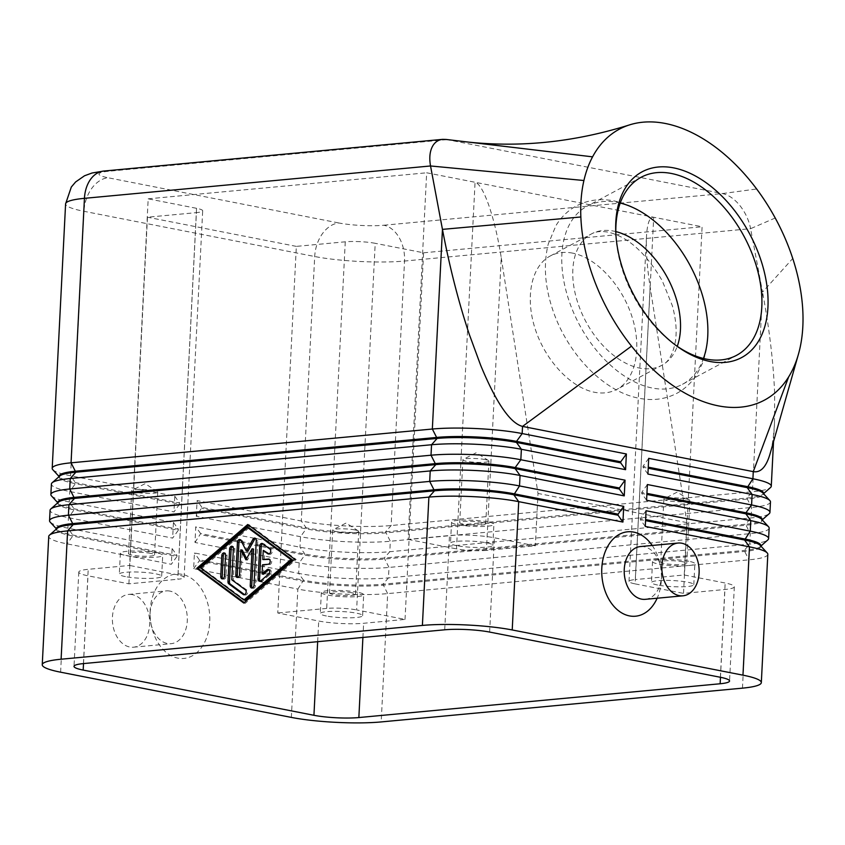 <?xml version="1.0" encoding="UTF-8"?>
<svg xmlns="http://www.w3.org/2000/svg" width="845" height="845" viewBox="0 0 845 845"><rect width="100%" height="100%" fill="white"/><g stroke="black" fill="none" stroke-linecap="round" stroke-linejoin="round"><path stroke-width="0.63" stroke-dasharray="4.22 3.17" d="M615.815 231.593A74.508 46.306 61.8 0 0 613.776 231.139A74.508 46.306 61.8 0 0 591.468 233.917A74.508 46.306 61.8 0 0 578.751 305.573A74.508 46.306 61.8 0 0 639.528 368.071A74.508 46.306 61.8 0 0 661.825 365.293A74.508 46.306 61.8 0 0 677.257 346.323M57.196 528.326A56.171 8.112 -177.1 0 0 56.53 529.477A56.171 8.112 -177.1 0 0 72.744 536.047L176.954 556.464L171.313 564.291L67.104 543.874A63.597 9.179 2.9 0 1 48.746 536.448M58.516 502.141A56.171 8.112 -177.1 0 0 57.861 503.293A56.171 8.112 -177.1 0 0 74.075 509.862L178.284 530.28L172.644 538.107L68.434 517.689A63.597 9.179 2.9 0 1 50.077 510.264M59.847 475.957A56.171 8.112 -177.1 0 0 59.182 477.108A56.171 8.112 -177.1 0 0 75.395 483.678L179.605 504.095L173.964 511.922L69.755 491.505A63.597 9.179 2.9 0 1 51.408 484.079M767.82 554.309A63.597 9.179 2.9 0 1 748.966 559.834L387.675 593.612A63.597 9.179 2.9 0 1 342.658 594.035A63.597 9.179 2.9 0 1 297.852 589.092L303.545 580.219A56.171 8.112 -177.1 0 0 343.123 584.592A56.171 8.112 -177.1 0 0 382.891 584.212L744.181 550.433A56.171 8.112 -177.1 0 0 760.173 546.694A56.171 8.112 -177.1 0 0 760.838 545.543L760.785 546.588A56.171 8.112 2.9 0 1 744.128 551.479L382.838 585.258A56.171 8.112 2.9 0 1 343.07 585.638A56.171 8.112 2.9 0 1 303.492 581.265L199.283 560.848L199.335 559.802L303.545 580.219L298.644 573.375A63.597 9.179 -177.1 0 0 343.461 578.329A63.597 9.179 -177.1 0 0 388.468 577.906L749.769 544.117A63.597 9.179 -177.1 0 0 767.873 539.881M760.236 545.374A56.171 8.112 2.9 0 1 760.785 546.578A56.171 8.112 2.9 0 1 760.785 546.588M769.151 528.125A63.597 9.179 2.9 0 1 750.297 533.639L389.006 567.428A63.597 9.179 2.9 0 1 343.989 567.851A63.597 9.179 2.9 0 1 299.183 562.897L194.973 542.479L195.765 526.773L299.975 547.19A63.597 9.179 -177.1 0 0 344.781 552.144A63.597 9.179 -177.1 0 0 389.798 551.722L751.089 517.932A63.597 9.179 -177.1 0 0 769.193 513.697M770.471 501.941A63.597 9.179 2.9 0 1 751.617 507.454L390.327 541.244A63.597 9.179 2.9 0 1 345.309 541.666A63.597 9.179 2.9 0 1 300.503 536.712L196.293 516.295L201.987 507.422L306.196 527.84A56.171 8.112 -177.1 0 0 345.785 532.213A56.171 8.112 -177.1 0 0 385.542 531.843L746.832 498.054A56.171 8.112 -177.1 0 0 762.824 494.314A56.171 8.112 -177.1 0 0 763.489 493.163L763.436 494.209A56.171 8.112 2.9 0 1 763.436 494.209A56.171 8.112 2.9 0 1 746.779 499.099L385.489 532.889A56.171 8.112 2.9 0 1 345.732 533.258A56.171 8.112 2.9 0 1 306.143 528.885L201.934 508.468M201.987 507.422L197.096 500.589L301.306 521.006A63.597 9.179 -177.1 0 0 346.112 525.949A63.597 9.179 -177.1 0 0 391.129 525.527L752.42 491.748A63.597 9.179 -177.1 0 0 770.524 487.512M194.973 542.479L200.666 533.607L304.876 554.024A56.171 8.112 -177.1 0 0 344.454 558.397A56.171 8.112 -177.1 0 0 384.221 558.027L745.512 524.238L751.089 517.932L751.617 507.454L746.832 498.054L752.42 491.748L762.528 292.085C769.541 329.73 773.587 363.857 774.654 394.467L774.485 422.669C773.851 434.911 772.457 445.019 770.302 452.973M742.47 688.147L748.966 559.834L744.181 550.433L749.769 544.117L750.297 533.639L745.512 524.238A56.171 8.112 -177.1 0 0 761.503 520.509A56.171 8.112 -177.1 0 0 762.158 519.358L762.105 520.404A56.171 8.112 2.9 0 1 745.459 525.284L384.169 559.073A56.171 8.112 2.9 0 1 344.401 559.453A56.171 8.112 2.9 0 1 304.823 555.08L200.614 534.653M761.567 519.189A56.171 8.112 2.9 0 1 762.105 520.383A56.171 8.112 2.9 0 1 762.105 520.404M762.898 493.005A56.171 8.112 2.9 0 1 763.436 494.198M486.424 550.391A21.199 3.063 2.9 0 1 471.425 550.539A21.199 3.063 2.9 0 1 456.49 548.88L475.059 182.266C479.189 183.386 483.805 191.16 488.896 205.578C493.966 220.429 498.085 237.804 501.254 257.714L486.424 550.391L535.35 545.817L494.409 537.8A31.793 4.595 -177.1 0 0 449.498 535.529L408.103 539.406L426.672 172.792L653.703 217.271L635.134 583.884A21.199 3.063 2.9 0 1 629.018 581.413A21.199 3.063 2.9 0 1 629.018 581.402A21.199 3.063 2.9 0 1 635.303 579.564L650.122 286.888C647.09 267.052 645.886 250.268 646.488 236.537L646.488 236.452C647.27 223.186 649.668 216.795 653.703 217.271L702.089 226.756L683.51 593.37L724.915 589.493A31.793 4.595 -177.1 0 0 734.337 586.726A31.793 4.595 -177.1 0 0 725.158 583.008L684.228 574.991L635.303 579.564M360.276 241.67A21.199 3.063 -177.1 0 0 345.267 241.807L296.341 246.381L277.773 612.995L318.713 621.022A31.793 4.595 -177.1 0 0 363.625 623.283L405.019 619.417L356.632 609.932L375.212 243.318A21.199 3.063 -177.1 0 0 360.276 241.67M345.267 241.807L326.698 608.421A21.199 3.063 2.9 0 1 341.697 608.284A21.199 3.063 2.9 0 1 356.632 609.932M196.558 208.314L177.989 574.927A21.199 3.063 2.9 0 1 184.104 577.399A21.199 3.063 2.9 0 1 184.104 577.41A21.199 3.063 2.9 0 1 177.82 579.247L196.399 212.634A21.199 3.063 -177.1 0 0 202.684 210.796A21.199 3.063 -177.1 0 0 202.684 210.785A21.199 3.063 -177.1 0 0 196.558 208.314L148.181 198.828L129.612 565.453L88.207 569.319A31.793 4.595 -177.1 0 0 78.786 572.086A31.793 4.595 -177.1 0 0 87.964 575.804L128.894 583.832L177.82 579.247M485.167 459.574A13.034 1.88 -177.1 0 0 472.513 458.444A13.034 1.88 -177.1 0 0 463.303 459.342A13.034 1.88 -177.1 0 0 462.891 459.775A13.034 1.88 -177.1 0 0 466.651 461.296A13.034 1.88 -177.1 0 0 480.816 462.426A13.034 1.88 -177.1 0 0 488.928 461.095A13.034 1.88 -177.1 0 0 488.558 460.62A13.034 1.88 -177.1 0 0 485.167 459.574M481.977 522.421A13.034 1.88 -177.1 0 0 467.824 521.291A13.034 1.88 -177.1 0 0 459.712 522.622A13.034 1.88 -177.1 0 0 463.472 524.154A13.034 1.88 -177.1 0 0 477.626 525.273A13.034 1.88 -177.1 0 0 485.738 523.942A13.034 1.88 -177.1 0 0 481.977 522.421M487.776 521.872A21.199 3.063 -177.1 0 0 464.75 520.045A21.199 3.063 -177.1 0 0 451.557 522.21A21.199 3.063 -177.1 0 0 457.673 524.692A21.199 3.063 -177.1 0 0 480.699 526.519A21.199 3.063 -177.1 0 0 493.892 524.354A21.199 3.063 -177.1 0 0 487.776 521.872M456.606 545.638A21.199 3.063 2.9 0 1 450.491 543.155A21.199 3.063 2.9 0 1 463.694 541.001A21.199 3.063 2.9 0 1 486.72 542.828A21.199 3.063 2.9 0 1 492.836 545.3A21.199 3.063 2.9 0 1 479.643 547.465A21.199 3.063 2.9 0 1 456.606 545.638M354.953 529.921A13.034 1.88 -177.1 0 0 342.309 528.801A13.034 1.88 -177.1 0 0 333.099 529.688A13.034 1.88 -177.1 0 0 332.687 530.121A13.034 1.88 -177.1 0 0 336.447 531.653A13.034 1.88 -177.1 0 0 350.601 532.772A13.034 1.88 -177.1 0 0 358.713 531.442A13.034 1.88 -177.1 0 0 358.354 530.966A13.034 1.88 -177.1 0 0 354.953 529.921M351.774 592.768A13.034 1.88 -177.1 0 0 337.62 591.648A13.034 1.88 -177.1 0 0 329.508 592.979A13.034 1.88 -177.1 0 0 333.268 594.5A13.034 1.88 -177.1 0 0 347.422 595.619A13.034 1.88 -177.1 0 0 355.534 594.288A13.034 1.88 -177.1 0 0 351.774 592.768M357.572 592.229A21.199 3.063 -177.1 0 0 334.546 590.401A21.199 3.063 -177.1 0 0 321.343 592.556A21.199 3.063 -177.1 0 0 327.469 595.038A21.199 3.063 -177.1 0 0 350.495 596.866A21.199 3.063 -177.1 0 0 363.688 594.711A21.199 3.063 -177.1 0 0 357.572 592.229M326.402 615.994A21.199 3.063 2.9 0 1 320.287 613.512A21.199 3.063 2.9 0 1 333.479 611.347A21.199 3.063 2.9 0 1 356.516 613.174A21.199 3.063 2.9 0 1 362.632 615.656A21.199 3.063 2.9 0 1 349.429 617.822A21.199 3.063 2.9 0 1 326.402 615.994M686.14 498.951A13.034 1.88 -177.1 0 0 673.497 497.832A13.034 1.88 -177.1 0 0 664.286 498.719A13.034 1.88 -177.1 0 0 663.874 499.152A13.034 1.88 -177.1 0 0 667.635 500.684A13.034 1.88 -177.1 0 0 681.788 501.803A13.034 1.88 -177.1 0 0 689.9 500.472A13.034 1.88 -177.1 0 0 689.531 499.997A13.034 1.88 -177.1 0 0 686.14 498.951M682.961 561.798A13.034 1.88 -177.1 0 0 668.796 560.679A13.034 1.88 -177.1 0 0 660.684 561.999A13.034 1.88 -177.1 0 0 664.445 563.53A13.034 1.88 -177.1 0 0 678.609 564.65A13.034 1.88 -177.1 0 0 686.721 563.319A13.034 1.88 -177.1 0 0 682.961 561.798M688.76 561.249A21.199 3.063 -177.1 0 0 665.723 559.432A21.199 3.063 -177.1 0 0 652.53 561.587A21.199 3.063 -177.1 0 0 658.646 564.069A21.199 3.063 -177.1 0 0 681.683 565.896A21.199 3.063 -177.1 0 0 694.875 563.731A21.199 3.063 -177.1 0 0 688.76 561.249M657.59 585.015A21.199 3.063 2.9 0 1 651.474 582.543A21.199 3.063 2.9 0 1 664.666 580.378A21.199 3.063 2.9 0 1 687.693 582.205A21.199 3.063 2.9 0 1 693.808 584.687A21.199 3.063 2.9 0 1 680.616 586.842A21.199 3.063 2.9 0 1 657.59 585.015M153.98 490.544A13.034 1.88 -177.1 0 0 141.337 489.424A13.034 1.88 -177.1 0 0 132.126 490.311A13.034 1.88 -177.1 0 0 131.714 490.744A13.034 1.88 -177.1 0 0 135.475 492.276A13.034 1.88 -177.1 0 0 149.628 493.395A13.034 1.88 -177.1 0 0 157.74 492.065A13.034 1.88 -177.1 0 0 157.371 491.589A13.034 1.88 -177.1 0 0 153.98 490.544M150.801 553.39A13.034 1.88 -177.1 0 0 136.637 552.271A13.034 1.88 -177.1 0 0 128.524 553.591A13.034 1.88 -177.1 0 0 132.285 555.123A13.034 1.88 -177.1 0 0 146.449 556.242A13.034 1.88 -177.1 0 0 154.561 554.911A13.034 1.88 -177.1 0 0 150.801 553.39M156.6 552.841A21.199 3.063 -177.1 0 0 133.563 551.024A21.199 3.063 -177.1 0 0 120.37 553.179A21.199 3.063 -177.1 0 0 126.486 555.661A21.199 3.063 -177.1 0 0 149.523 557.489A21.199 3.063 -177.1 0 0 162.715 555.323A21.199 3.063 -177.1 0 0 156.6 552.841M125.43 576.607A21.199 3.063 2.9 0 1 119.314 574.135A21.199 3.063 2.9 0 1 132.507 571.97A21.199 3.063 2.9 0 1 155.533 573.797A21.199 3.063 2.9 0 1 161.648 576.279A21.199 3.063 2.9 0 1 148.456 578.434A21.199 3.063 2.9 0 1 125.43 576.607M446.139 139.446L722.496 193.568C728.644 194.91 734.474 198.934 739.977 205.662C745.374 212.56 748.923 220.228 750.603 228.678L404.523 261.042A63.597 9.179 2.9 0 1 359.505 261.464A63.597 9.179 2.9 0 1 314.699 256.51L83.951 211.303A63.597 9.179 2.9 0 1 65.593 203.877M615.878 234.149A101.009 62.783 61.8 0 0 615.931 235.597A101.009 62.783 61.8 0 0 673.993 344.01A101.009 62.783 61.8 0 0 675.155 344.855M620.23 203.043A101.009 62.783 61.8 0 0 617.378 202.409A101.009 62.783 61.8 0 0 587.148 206.18A101.009 62.783 61.8 0 0 569.91 303.313A101.009 62.783 61.8 0 0 652.287 388.035A101.009 62.783 61.8 0 0 682.517 384.274A101.009 62.783 61.8 0 0 703.462 358.47M572.699 253.141C564.365 251.546 556.855 252.518 550.179 256.035C531.315 266.038 524.872 297.345 535.181 328.916C545.374 360.498 570.808 387.707 594.384 392.249C602.728 393.833 610.227 392.862 616.913 389.344C635.778 379.352 642.221 348.034 631.912 316.474C621.719 284.881 596.285 257.672 572.699 253.141M169.993 591.109A26.501 18.569 84.7 0 0 166.201 590.909A26.501 18.569 84.7 0 0 150.04 614.114A26.501 18.569 84.7 0 0 150.949 623.874A26.501 18.569 84.7 0 0 167.342 643.478A26.501 18.569 84.7 0 0 171.134 643.679A26.501 18.569 84.7 0 0 187.315 618.255A26.501 18.569 84.7 0 0 169.993 591.109M182.076 574.336A42.398 29.712 84.7 0 0 150.146 611.146A42.398 29.712 84.7 0 0 151.614 626.768A42.398 29.712 84.7 0 0 177.83 658.139A42.398 29.712 84.7 0 0 209.729 622.068A42.398 29.712 84.7 0 0 182.076 574.336M132.359 594.626A26.501 18.569 84.7 0 0 128.567 594.426A26.501 18.569 84.7 0 0 112.385 619.85A26.501 18.569 84.7 0 0 129.707 646.995A26.501 18.569 84.7 0 0 133.499 647.196A26.501 18.569 84.7 0 0 149.681 621.772A26.501 18.569 84.7 0 0 132.359 594.626M645.327 599.327A26.501 18.569 84.7 0 0 661.487 576.121A26.501 18.569 84.7 0 0 660.579 566.361A26.501 18.569 84.7 0 0 644.186 546.757A26.501 18.569 84.7 0 0 640.394 546.567M652.203 545.458A42.398 29.712 -95.3 0 1 659.913 563.467A42.398 29.712 -95.3 0 1 661.381 579.089A42.398 29.712 -95.3 0 1 657.135 598.228M775.214 217.999L750.603 228.678L762.528 292.085L792.747 258.486M177.989 574.927L129.612 565.453M408.103 539.406L456.49 548.88M501.254 257.714L538.001 493.448L535.35 545.817M326.698 608.421L277.773 612.995M635.134 583.884L683.51 593.37M128.894 583.832L147.474 217.207L196.399 212.634M684.228 574.991L686.879 522.611L650.122 286.888M686.879 522.611L538.001 493.448M405.019 619.417L423.588 252.792L375.212 243.318M148.181 198.828L426.672 172.792M296.341 246.381L147.474 217.207M423.588 252.792L702.089 226.756M647.914 474.066L643.013 467.222L648.21 468.236M648.706 458.349L643.066 466.176L648.263 467.19M646.583 500.251L641.682 493.406L646.879 494.431M196.293 516.295L197.096 500.589M291.356 717.405L297.852 589.092L193.642 568.674L194.434 552.957L298.644 573.375L299.183 562.897L304.823 555.08L304.876 554.024L299.975 547.19L300.503 536.712L306.143 528.885L306.196 527.84L301.306 521.006L314.699 256.51A31.793 22.213 -78.9 0 1 322.441 233.674A31.793 22.213 -78.9 0 1 338.877 222.985A31.793 4.595 -177.1 0 0 383.788 225.245A31.793 22.287 -95.3 0 1 399.104 237.54A31.793 22.287 -95.3 0 1 404.523 261.042L391.129 525.527L385.542 531.843L390.327 541.244L389.798 551.722L384.221 558.027L389.006 567.428L388.468 577.906L382.891 584.212L387.675 593.612L381.179 721.926M50.161 522.094A63.597 9.179 -177.1 0 0 67.896 528.167L172.105 548.585L171.313 564.291M51.482 495.909A63.597 9.179 -177.1 0 0 69.227 501.972L173.436 522.4L172.644 538.107M52.812 469.725A63.597 9.179 -177.1 0 0 70.547 475.788L174.767 496.205L173.964 511.922M647.376 484.534L641.735 492.36L646.932 493.374M200.666 533.607L195.765 526.773M643.013 467.222L643.066 466.176M641.682 493.406L641.735 492.36M645.263 526.435L640.362 519.601L645.548 520.615M193.642 568.674L199.283 560.848M646.055 510.729L640.415 518.545L645.601 519.569M199.335 559.802L194.434 552.957M640.362 519.601L640.415 518.545M59.182 477.108A56.171 8.112 -177.1 0 0 59.182 477.119L59.213 476.506M174.767 496.205L179.658 503.05L75.448 482.632A56.171 8.112 2.9 0 1 59.784 477.267A56.171 8.112 2.9 0 1 59.234 476.073M57.861 503.293A56.171 8.112 -177.1 0 0 57.861 503.303L57.893 502.701M173.436 522.4L178.337 529.234L74.128 508.817A56.171 8.112 2.9 0 1 58.453 503.451A56.171 8.112 2.9 0 1 57.914 502.257M179.605 504.095L179.658 503.05M178.284 530.28L178.337 529.234M56.53 529.477A56.171 8.112 -177.1 0 0 56.53 529.488L56.562 528.885M172.105 548.585L177.006 555.418L72.797 535.001A56.171 8.112 2.9 0 1 57.122 529.646A56.171 8.112 2.9 0 1 56.583 528.442M176.954 556.464L177.006 555.418M260.239 581.17A2.651 1.848 -78.9 0 0 260.936 581.55A2.651 1.848 -78.9 0 0 262.267 581.128L270.104 574.389A2.651 1.848 -78.9 0 0 271.161 571.611A2.651 1.848 -78.9 0 0 269.787 569.604A2.651 1.848 -78.9 0 0 268.995 569.688M263.555 574.241L264.02 565.094L269.661 564.566A2.651 1.848 -78.9 0 0 271.657 562.031A2.651 1.848 -78.9 0 0 270.305 559.337A2.651 1.848 -78.9 0 0 269.935 559.327L269.46 559.369M262.531 564.798L264.02 565.094M264.284 559.855L264.749 550.697M269.09 553.908L269.259 554.035A2.651 1.848 -78.9 0 0 269.808 554.278A2.651 1.848 -78.9 0 0 272.027 552.45A2.651 1.848 -78.9 0 0 271.372 549.324L264.147 543.99A2.651 1.848 -78.9 0 0 263.608 543.747A2.651 1.848 -78.9 0 0 262.827 543.821M222.9 578.762A2.651 1.848 -78.9 0 0 223.598 579.131A2.651 1.848 -78.9 0 0 225.995 576.364L227.041 555.619A2.651 1.848 -78.9 0 0 225.668 553.2A2.651 1.848 -78.9 0 0 224.886 553.274M200.571 567.988L202.061 568.273L245.377 600.299M249.053 527.808L202.061 568.273M244.247 602.591L245.23 603.319L296.141 559.474L249.201 524.787L248.705 525.22M243.74 603.024L245.23 603.319M294.651 559.189L296.141 559.474M247.722 524.502L249.201 524.787M244.554 594.669L244.723 594.795A2.651 1.848 -78.9 0 0 245.272 595.038A2.651 1.848 -78.9 0 0 247.49 593.201A2.651 1.848 -78.9 0 0 246.835 590.085L233.294 580.071L234.868 548.986A2.651 1.848 -78.9 0 0 233.495 546.557A2.651 1.848 -78.9 0 0 232.713 546.641M231.805 579.786L233.294 580.071M237.952 577.357A2.651 1.848 -78.9 0 0 238.66 577.726A2.651 1.848 -78.9 0 0 241.047 574.949L242.304 550.127M246.624 558.577L247.416 560.119L253.595 549.07M245.927 559.823L247.416 560.119M252.401 587.919A2.651 1.848 -78.9 0 0 253.099 588.289A2.651 1.848 -78.9 0 0 255.496 585.522L257.757 540.832A2.651 1.848 -78.9 0 0 256.384 538.402A2.651 1.848 -78.9 0 0 255.591 538.487M247.86 551.362L242.409 540.705A2.651 1.848 -78.9 0 0 241.332 539.818A2.651 1.848 -78.9 0 0 240.54 539.902M60.608 672.187L67.104 543.874L72.744 536.047L72.797 535.001L67.896 528.167L68.434 517.689L74.075 509.862L74.128 508.817L69.227 501.972L69.755 491.505L75.395 483.678L75.448 482.632L70.547 475.788L83.951 211.303A31.793 22.213 -78.9 0 1 91.693 188.467A31.793 22.213 -78.9 0 1 108.128 177.767L338.877 222.985M383.788 225.245L722.496 193.568L756.645 188.984M103.819 171.049A31.793 22.287 84.7 0 1 108.371 171.281L447.079 139.605L462.796 141.464M108.371 171.281A31.793 4.595 -177.1 0 0 108.128 177.767M720.468 677.299L724.915 589.493M720.384 677.278L725.158 583.008M489.635 632.071L494.409 537.8M444.724 629.8L449.498 535.529M83.433 663.589L88.207 569.319M83.518 663.589L87.964 575.804M317.667 641.682L318.713 621.022M362.906 637.457L363.625 623.283M260.778 580.842L262.267 581.128M268.615 574.093L270.104 574.389M268.171 564.27L269.661 564.566M269.175 559.179L269.935 559.327M269.882 549.028L271.372 549.324M262.668 543.694L264.147 543.99M224.506 576.068L225.995 576.364M225.552 555.323L227.041 555.619M245.346 589.789L246.835 590.085M233.378 548.69L234.868 548.986M239.558 574.663L241.047 574.949M254.007 585.226L255.496 585.522M256.267 540.536L257.757 540.832M240.92 540.42L242.409 540.705M661.899 227.823C647.027 213.489 631.088 204.532 614.083 200.93C600.563 198.269 588.014 199.916 576.459 205.895C568.009 210.489 561.196 217.038 556.01 225.52L548.32 243.804C543.377 263.64 544.687 285.166 552.25 308.372C566.372 352.27 602.728 391.552 639.211 398.28C652.741 400.952 665.279 399.305 676.834 393.326C685.295 388.721 692.108 382.172 697.283 373.691L702.227 363.762C708.3 347.823 709.536 329.92 705.945 310.062M550.179 256.035L591.468 233.917C595.535 231.551 601.038 230.949 607.967 232.132C627.719 236.579 645.802 252.75 662.195 280.646L672.314 305.637C675.757 318.206 676.877 329.539 675.673 339.637C673.423 353.537 668.807 362.093 661.825 365.293L616.913 389.344M760.173 546.694L760.88 546.071M773.534 441.523L774.495 422.447M761.503 520.509L762.211 519.876M762.824 494.314L763.531 493.691M629.018 581.402L646.488 236.537M184.104 577.41L202.684 210.796M462.891 459.775L459.712 522.622M451.557 522.21L450.491 543.155M488.558 460.62L476.305 452.698L463.303 459.342M332.687 530.121L329.508 592.979M321.343 592.556L320.287 613.512M358.354 530.966L346.091 523.044L333.099 529.688M663.874 499.152L660.684 561.999M652.53 561.587L651.474 582.543M689.531 499.997L677.278 492.075L664.286 498.719M131.714 490.744L128.524 553.591M120.37 553.179L119.314 574.135M157.371 491.589L145.118 483.667L132.126 490.311M676.349 345.742L673.993 344.01M615.794 232.671L615.931 235.597M641.186 177.239L587.148 206.18M150.949 623.874L151.614 626.768M150.04 614.114L150.146 611.146M128.567 594.426L166.201 590.909M661.487 576.132L661.381 579.1M660.579 566.361L659.913 563.467M133.499 647.196L171.134 643.679M682.517 384.274L736.555 355.333M629.335 124.965L630 124.754M161.648 576.279L162.715 555.323M154.561 554.911L157.74 492.065M693.808 584.687L694.875 563.731M686.721 563.319L689.9 500.472M362.632 615.656L363.688 594.711M355.534 594.288L358.713 531.442M492.836 545.3L493.892 524.354M485.738 523.942L488.928 461.095M734.337 586.726L729.562 681.007M78.786 572.086L74.011 666.356M59.784 477.267L59.139 476.58M58.453 503.451L57.809 502.764M57.122 529.646L56.488 528.949M260.936 581.55L259.447 581.254M269.787 569.604L268.298 569.308M270.305 559.337L268.816 559.052M269.808 554.278L268.319 553.993M263.608 543.747L262.119 543.451M223.598 579.131L222.108 578.846M225.668 553.2L224.178 552.905M245.272 595.038L243.782 594.743M233.495 546.557L232.005 546.271M238.66 577.726L237.17 577.441M253.099 588.289L251.609 588.004M256.384 538.402L254.894 538.117M241.332 539.818L239.843 539.522"/><path stroke-width="1.27" d="M677.257 346.323A74.508 46.306 61.8 0 0 667.476 277.751A74.508 46.306 61.8 0 0 615.815 231.593M56.562 528.885L56.583 528.431A56.171 8.112 2.9 0 1 56.583 528.431A56.171 8.112 2.9 0 1 73.24 523.541L434.531 489.751A56.171 8.112 2.9 0 1 474.288 489.382A56.171 8.112 2.9 0 1 513.876 493.755L618.086 514.172L623.726 506.345L519.517 485.928A63.597 9.179 -177.1 0 0 474.71 480.974A63.597 9.179 -177.1 0 0 429.693 481.407L68.403 515.186A63.597 9.179 -177.1 0 0 49.549 520.721A63.597 9.179 -177.1 0 0 49.549 520.742A63.597 9.179 -177.1 0 0 50.161 522.094L56.488 528.949M760.88 546.071L767.873 539.881A63.597 9.179 -177.1 0 0 768.612 538.582A63.597 9.179 -177.1 0 0 750.265 531.146L646.055 510.729L645.263 526.435L749.473 546.852L742.966 675.166A63.597 9.179 2.9 0 1 761.324 682.591A63.597 9.179 2.9 0 1 761.324 682.612A63.597 9.179 2.9 0 1 742.47 688.147L381.179 721.926A63.597 9.179 2.9 0 1 336.162 722.359A63.597 9.179 2.9 0 1 291.356 717.405L60.608 672.187A63.597 9.179 2.9 0 1 42.25 664.761A63.597 9.179 2.9 0 1 42.25 664.751A63.597 9.179 2.9 0 1 61.104 659.216L67.6 530.903L428.89 497.113A63.597 9.179 2.9 0 1 473.908 496.691A63.597 9.179 2.9 0 1 518.714 501.645L622.923 522.062L623.726 506.345M48.746 536.448A63.597 9.179 2.9 0 1 48.746 536.438A63.597 9.179 2.9 0 1 49.496 535.128A63.597 9.179 2.9 0 1 67.6 530.903L73.188 524.587A56.171 8.112 -177.1 0 0 57.196 528.326L49.496 535.128M624.254 495.878L619.353 489.033L515.144 468.616A56.171 8.112 -177.1 0 0 475.566 464.243A56.171 8.112 -177.1 0 0 435.798 464.613L430.221 470.929L429.693 481.407L434.478 490.808L428.89 497.113L422.394 625.427A63.597 9.179 2.9 0 1 467.412 625.004A63.597 9.179 2.9 0 1 512.218 629.958L518.714 501.645L513.823 494.8A56.171 8.112 -177.1 0 0 474.235 490.427A56.171 8.112 -177.1 0 0 434.478 490.808L73.188 524.587L68.403 515.186L68.931 504.718L430.221 470.929A63.597 9.179 2.9 0 1 475.239 470.507A63.597 9.179 2.9 0 1 520.045 475.45L624.254 495.878L625.046 480.161L520.837 459.743A63.597 9.179 -177.1 0 0 476.031 454.79A63.597 9.179 -177.1 0 0 431.013 455.212L69.723 489.001A63.597 9.179 -177.1 0 0 50.869 494.536A63.597 9.179 -177.1 0 0 50.869 494.547A63.597 9.179 -177.1 0 0 51.482 495.909L57.809 502.764M50.869 494.536L51.408 484.058A63.597 9.179 2.9 0 1 51.408 484.058A63.597 9.179 2.9 0 1 52.147 482.759A63.597 9.179 2.9 0 1 70.251 478.523L431.552 444.745A63.597 9.179 2.9 0 1 476.559 444.322A63.597 9.179 2.9 0 1 521.376 449.265L625.585 469.683L626.377 453.976L522.168 433.559L522.527 426.408C510.116 423.176 496.131 402.727 480.573 365.072L469.387 334.652C458.582 302.13 449.603 267.041 442.453 229.375L580.853 216.975A153.684 95.517 61.8 0 0 631.521 346.133A153.684 95.517 61.8 0 0 788.638 376.912A153.684 95.517 61.8 0 0 798.219 354.984A153.684 95.517 61.8 0 0 792.747 258.486A153.684 95.517 61.8 0 0 775.214 217.999A153.684 95.517 61.8 0 0 756.645 188.984A153.684 95.517 61.8 0 0 630 124.743A153.684 95.517 61.8 0 0 592.577 156.843A153.684 95.517 61.8 0 0 583.916 180.513A153.684 95.517 61.8 0 0 580.853 216.975M59.213 476.506L59.234 476.052A56.171 8.112 2.9 0 1 59.234 476.052A56.171 8.112 2.9 0 1 75.892 471.172L437.182 437.383A56.171 8.112 2.9 0 1 476.95 437.002A56.171 8.112 2.9 0 1 516.527 441.386L522.168 433.559A63.597 9.179 -177.1 0 0 477.362 428.605A63.597 9.179 -177.1 0 0 432.344 429.028L71.054 462.817A63.597 9.179 -177.1 0 0 52.2 468.352A63.597 9.179 -177.1 0 0 52.2 468.362A63.597 9.179 -177.1 0 0 52.812 469.725L59.139 476.58M57.893 502.701L57.914 502.247A56.171 8.112 2.9 0 1 57.914 502.247A56.171 8.112 2.9 0 1 74.561 497.356L435.851 463.567A56.171 8.112 2.9 0 1 475.619 463.197A56.171 8.112 2.9 0 1 515.196 467.57L619.406 487.987L625.046 480.161M50.077 510.264A63.597 9.179 2.9 0 1 50.077 510.243A63.597 9.179 2.9 0 1 50.827 508.943A63.597 9.179 2.9 0 1 68.931 504.718L74.508 498.402A56.171 8.112 -177.1 0 0 58.516 502.141L50.827 508.943M625.585 469.683L620.684 462.849L516.475 442.431A56.171 8.112 -177.1 0 0 476.897 438.059A56.171 8.112 -177.1 0 0 437.129 438.428L75.839 472.218A56.171 8.112 -177.1 0 0 59.847 475.957L52.147 482.759M760.785 546.588L760.838 545.543A56.171 8.112 -177.1 0 0 760.838 545.521A56.171 8.112 -177.1 0 0 744.625 538.962L645.601 519.569M768.612 538.582A63.597 9.179 -177.1 0 0 768.612 538.571L769.151 528.104A63.597 9.179 2.9 0 1 769.151 528.125A63.597 9.179 2.9 0 0 769.151 528.093A63.597 9.179 2.9 0 0 768.538 526.741A63.597 9.179 2.9 0 0 750.793 520.668L750.265 531.146L744.572 540.018A56.171 8.112 2.9 0 1 760.236 545.374L767.207 552.926A63.597 9.179 2.9 0 1 767.82 554.278A63.597 9.179 2.9 0 1 767.82 554.299A63.597 9.179 2.9 0 1 767.82 554.309L761.324 682.612M645.548 520.615L744.572 540.018L749.473 546.852A63.597 9.179 2.9 0 1 767.207 552.926M762.211 519.876L769.193 513.697A63.597 9.179 -177.1 0 0 769.943 512.397A63.597 9.179 -177.1 0 0 769.943 512.376A63.597 9.179 -177.1 0 0 751.585 504.951L647.376 484.534L646.583 500.251L750.793 520.668L745.892 513.823A56.171 8.112 2.9 0 1 761.567 519.189L768.538 526.741M769.943 512.397L770.471 501.919A63.597 9.179 2.9 0 1 770.471 501.919A63.597 9.179 2.9 0 1 770.471 501.941A63.597 9.179 2.9 0 0 769.858 500.546A63.597 9.179 2.9 0 0 752.124 494.483L751.585 504.951L745.945 512.778L646.932 493.374M763.531 493.691L770.524 487.512A63.597 9.179 -177.1 0 0 771.274 486.213A63.597 9.179 -177.1 0 0 771.274 486.192A63.597 9.179 -177.1 0 0 752.916 478.766L648.706 458.349L647.914 474.066L752.124 494.483L747.223 487.639A56.171 8.112 2.9 0 1 762.898 493.005L769.858 500.546M762.105 520.404L762.158 519.358A56.171 8.112 -177.1 0 0 762.158 519.337A56.171 8.112 -177.1 0 0 745.945 512.778L745.892 513.823L646.879 494.431M763.436 494.209L763.489 493.163A56.171 8.112 -177.1 0 0 763.489 493.153A56.171 8.112 -177.1 0 0 747.276 486.593L648.263 467.19M583.916 180.513L430.538 165.969L442.453 229.375L432.344 429.028L437.129 438.428L431.552 444.745L431.013 455.212L435.798 464.613L74.508 498.402L69.723 489.001L70.251 478.523L75.839 472.218L71.054 462.817L84.447 198.332L430.538 165.969C429.049 157.55 429.862 150.737 432.989 145.509C435.344 141.833 438.576 139.784 442.685 139.351L446.139 139.446M710.075 361.491A105.35 65.477 -118.2 0 1 676.349 345.742A105.35 65.477 -118.2 0 1 615.794 232.671A105.35 65.477 -118.2 0 1 673.666 167.88A105.35 65.477 -118.2 0 1 765.855 279.177A105.35 65.477 -118.2 0 1 710.075 361.491M675.155 344.855A101.009 62.783 61.8 0 0 706.325 359.104A101.009 62.783 61.8 0 0 736.555 355.333A101.009 62.783 61.8 0 0 753.793 258.2A101.009 62.783 61.8 0 0 671.416 173.478A101.009 62.783 61.8 0 0 641.186 177.239A101.009 62.783 61.8 0 0 615.878 234.149M703.462 358.47A101.009 62.783 61.8 0 0 705.945 310.062A101.009 62.783 61.8 0 0 661.899 227.823A101.009 62.783 61.8 0 0 620.23 203.043M678.028 543.05L640.394 546.567A26.501 18.569 84.7 0 0 624.212 571.98A26.501 18.569 84.7 0 0 641.535 599.137A26.501 18.569 84.7 0 0 645.327 599.327L682.961 595.809A26.501 18.569 84.7 0 0 699.142 570.396A26.501 18.569 84.7 0 0 681.82 543.24A26.501 18.569 84.7 0 0 678.028 543.05A26.501 18.569 84.7 0 0 661.846 568.463A26.501 18.569 84.7 0 0 679.169 595.619A26.501 18.569 84.7 0 0 682.961 595.809M657.135 598.228A42.398 29.712 -95.3 0 1 629.451 615.899A42.398 29.712 -95.3 0 1 601.798 568.167A42.398 29.712 -95.3 0 1 633.697 532.107A42.398 29.712 -95.3 0 1 652.203 545.458M770.302 452.973L770.101 453.68C766.278 466.947 760.669 472.936 753.275 471.626L522.527 426.408L631.521 346.133M648.21 468.236L747.223 487.639L752.916 478.766L753.275 471.626L788.638 376.912M720.384 677.278A31.793 4.595 2.9 0 1 729.562 681.007A31.793 4.595 2.9 0 1 720.141 683.763L358.85 717.553A31.793 4.595 2.9 0 1 313.939 715.293L83.18 670.074A31.793 4.595 2.9 0 1 74.011 666.356A31.793 4.595 2.9 0 1 83.433 663.589L444.724 629.8A31.793 4.595 2.9 0 1 489.635 632.071L720.384 677.278M742.966 675.166L512.218 629.958M622.923 522.062L618.033 515.218L513.823 494.8L519.517 485.928L520.045 475.45L515.144 468.616L515.196 467.57L520.837 459.743L521.376 449.265L516.475 442.431L516.527 441.386L620.737 461.803L626.377 453.976M620.684 462.849L620.737 461.803M619.353 489.033L619.406 487.987M422.394 625.427L61.104 659.216M243.74 603.024L196.8 568.336L247.722 524.502L294.651 559.189L243.74 603.024M618.033 515.218L618.086 514.172M262.827 543.821A2.651 1.848 -78.9 0 0 261.211 546.525L259.563 579.121A2.651 1.848 -78.9 0 0 260.239 581.17M258.074 578.836L259.721 546.229A2.651 1.848 101.1 0 1 262.119 543.451A2.651 1.848 101.1 0 1 262.668 543.694L269.882 549.028A2.651 1.848 101.1 0 1 270.537 552.155A2.651 1.848 101.1 0 1 268.319 553.993A2.651 1.848 101.1 0 1 267.77 553.75L263.26 550.412L262.795 559.559L268.446 559.031A2.651 1.848 101.1 0 1 268.816 559.052A2.651 1.848 101.1 0 1 270.168 561.745A2.651 1.848 101.1 0 1 268.171 564.27L262.531 564.798L262.066 573.945L266.967 569.731A2.651 1.848 101.1 0 1 268.298 569.308A2.651 1.848 101.1 0 1 269.671 571.326A2.651 1.848 101.1 0 1 268.615 574.093L260.778 580.842A2.651 1.848 101.1 0 1 259.447 581.254A2.651 1.848 101.1 0 1 258.074 578.836L259.563 579.121M268.995 569.688A2.651 1.848 -78.9 0 0 268.456 570.026L263.555 574.241L262.066 573.945M269.46 559.369L262.795 559.559M263.26 550.412L269.09 553.908M224.886 553.274A2.651 1.848 -78.9 0 0 223.281 555.968L222.224 576.712A2.651 1.848 -78.9 0 0 222.9 578.762M224.506 576.068A2.651 1.848 101.1 0 1 222.108 578.846A2.651 1.848 101.1 0 1 220.746 576.417L221.791 555.683A2.651 1.848 101.1 0 1 224.178 552.905A2.651 1.848 101.1 0 1 225.552 555.323L224.506 576.068M243.888 600.003L245.377 600.299L292.381 559.834L249.053 527.808L247.564 527.523L200.571 567.988L243.888 600.003L290.891 559.538L292.381 559.834M290.891 559.538L247.564 527.523M196.8 568.336L198.29 568.632L244.247 602.591M248.705 525.22L198.29 568.632M232.713 546.641A2.651 1.848 -78.9 0 0 231.107 549.335L229.46 581.941A2.651 1.848 -78.9 0 0 230.284 584.117L244.554 594.669M228.794 583.832A2.651 1.848 101.1 0 1 227.97 581.645L229.618 549.039A2.651 1.848 101.1 0 1 232.005 546.271A2.651 1.848 101.1 0 1 233.378 548.69L231.805 579.786L245.346 589.789A2.651 1.848 101.1 0 1 246.001 592.915A2.651 1.848 101.1 0 1 243.782 594.743A2.651 1.848 101.1 0 1 243.233 594.5L228.794 583.832L230.284 584.117M240.54 539.902A2.651 1.848 -78.9 0 0 238.945 542.596L237.287 575.308A2.651 1.848 -78.9 0 0 237.952 577.357M239.558 574.663A2.651 1.848 101.1 0 1 237.17 577.441A2.651 1.848 101.1 0 1 235.797 575.012L237.456 542.3A2.651 1.848 101.1 0 1 239.843 539.522A2.651 1.848 101.1 0 1 240.92 540.42L246.37 551.077L252.961 539.29A2.651 1.848 101.1 0 1 254.894 538.117A2.651 1.848 101.1 0 1 256.267 540.536L254.007 585.226A2.651 1.848 101.1 0 1 251.609 588.004A2.651 1.848 101.1 0 1 250.247 585.574L252.106 548.775L245.927 559.823L240.814 549.831L239.558 574.663M240.814 549.831L242.304 550.127L246.624 558.577M252.106 548.775L253.595 549.07L251.725 585.87A2.651 1.848 -78.9 0 0 252.401 587.919M255.591 538.487A2.651 1.848 -78.9 0 0 254.451 539.585L247.86 551.362L246.37 551.077M52.2 468.352L65.593 203.867A63.597 9.179 2.9 0 1 65.593 203.867A63.597 9.179 2.9 0 1 84.447 198.332A31.793 22.287 84.7 0 1 92.116 177.387A31.793 22.287 84.7 0 1 103.819 171.049L442.685 139.351M445.938 139.425L592.577 156.843M720.141 683.763L720.468 677.299M83.18 670.074L83.518 663.589M313.939 715.293L317.667 641.682M358.85 717.553L362.906 637.457M259.721 546.229L261.211 546.525M266.967 569.731L268.456 570.026M268.446 559.031L269.175 559.179M267.77 553.75L268.921 553.971M220.746 576.417L222.224 576.712M221.791 555.683L223.281 555.968M227.97 581.645L229.46 581.941M243.233 594.5L244.374 594.722M229.618 549.039L231.107 549.335M235.797 575.012L237.287 575.308M250.247 585.574L251.725 585.87M252.961 539.29L254.451 539.585M237.456 542.3L238.945 542.596M42.25 664.751L48.746 536.438M49.549 520.721L50.077 510.243M771.274 486.213L773.534 441.523M463.155 141.506C517.996 148.065 573.618 142.478 630 124.754M798.219 354.984L770.101 453.68M65.593 203.867L71.318 187.03L75.617 181.96L84.532 175.771L92.063 173.003L103.819 171.049"/></g></svg>
